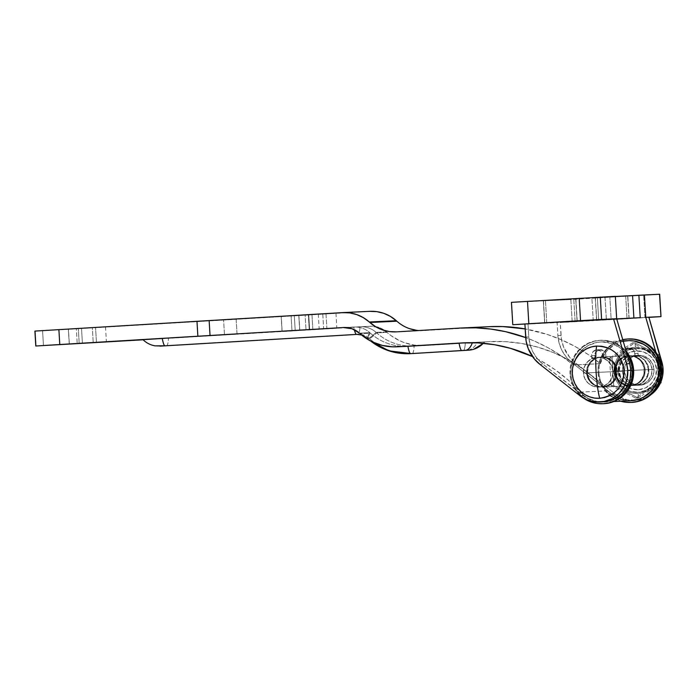 <?xml version="1.0" encoding="UTF-8"?>
<svg xmlns="http://www.w3.org/2000/svg" width="698" height="698" viewBox="0 0 698 698"><rect width="100%" height="100%" fill="white"/><g stroke="black" fill="none" stroke-linecap="round" stroke-linejoin="round"><path stroke-width="0.52" stroke-dasharray="3.49 2.62" d="M583.415 373.064A14.946 14.798 87.3 0 1 591.825 358.676L594.94 358.528A14.946 14.798 -92.7 0 0 586.529 372.915L583.415 373.064L586.529 372.915A14.946 14.798 -92.7 0 0 602.008 386.962A14.946 14.798 -92.7 0 0 616.081 371.153L612.957 371.301A14.946 14.798 87.3 0 1 598.893 387.111A14.946 14.798 87.3 0 1 583.415 373.064L583.798 368.657L585.439 364.565L588.196 361.145L591.825 358.676L591.695 354.628L593.038 351.67L596.86 349.803L600.873 351.207L602.557 353.982L602.906 358.022L606.798 360.028L611.143 364.967L612.957 371.301L612.172 377.077L610.959 379.738L607.129 384.092L601.938 386.64L599.076 387.102L593.352 386.299L588.37 383.35L584.872 378.7L583.415 373.064L624.448 371.127A14.946 14.798 -92.7 0 0 639.926 385.174A14.946 14.798 -92.7 0 0 654 369.364L612.957 371.301L616.081 371.153L614.257 364.818L611.596 361.302L606.021 357.873L605.672 353.834L603.988 351.059L599.975 349.654L596.153 351.522L594.809 354.479L594.94 358.528L589.81 362.602L587.585 366.406L586.529 372.915L586.983 375.803L589.513 381.056L593.832 384.93L599.294 386.84L602.191 386.954L607.775 385.479L612.373 381.963L614.083 379.59L615.296 376.929L616.081 371.153A14.946 14.798 -92.7 0 0 606.021 357.873L602.906 358.022A14.946 14.798 87.3 0 1 598.893 387.111A14.946 14.798 87.3 0 1 583.415 373.064L584.2 367.288L587.114 362.253L591.712 358.728L597.296 357.263L603.02 358.057L608.01 361.006L611.5 365.656L612.957 371.301L612.172 377.077L609.258 382.103L604.66 385.628L599.076 387.102L593.352 386.299L588.37 383.35L584.872 378.7L583.415 373.064A14.946 14.798 87.3 0 1 597.479 357.254A14.946 14.798 87.3 0 1 612.957 371.301L654 369.364A14.946 14.798 -92.7 0 0 638.522 355.317A14.946 14.798 -92.7 0 0 624.448 371.127L583.415 373.064M648.285 369.635A14.946 14.798 -92.7 0 0 638.234 356.355L635.11 356.504A14.946 14.798 87.3 0 1 645.17 369.783L648.285 369.635L645.17 369.783A14.946 14.798 87.3 0 1 631.097 385.593A14.946 14.798 87.3 0 1 615.619 371.545L618.733 371.397A14.946 14.798 -92.7 0 0 634.212 385.444A14.946 14.798 -92.7 0 0 648.285 369.635L647.378 365.316L645.266 361.442L642.125 358.371L638.234 356.355L637.885 352.316L636.201 349.541L632.179 348.136L628.357 350.012L627.013 352.961L627.153 357.018L623.523 359.479L620.766 362.908L619.126 367L618.733 371.397L620.199 377.042L623.689 381.693L628.68 384.633L634.395 385.436L639.987 383.961L644.586 380.445L647.5 375.411L648.285 369.635M606.37 319.335L528.02 324.003L616.77 319.073L557.117 322.633L557.885 335.546L557.117 322.633L528.02 324.003L611.125 319.038L609.799 296.667L615.339 296.336L604.983 296.955L606.37 319.335L611.125 319.038L609.799 296.667L608.735 296.729L604.991 296.955L606.37 319.335L616.709 318.846L606.37 319.335M634.918 400.373L631.803 400.521A29.892 29.604 87.3 0 0 658.799 362.279L660.596 362.201L658.799 362.279L655.884 352.237L659.75 366.878L659.479 376.231L656.364 385.043L650.693 392.442L647.072 395.373L638.687 399.361L629.5 400.539L620.391 398.785L612.268 394.274L615.383 394.126A29.892 29.604 -92.7 0 0 650.588 394.955L646.156 397.555L637.257 400.172L627.991 399.875L623.506 398.637L615.383 394.126L575.274 362.716L569.603 357.21L563.565 347.002L561.445 339.35L560.232 322.485L648.878 317.197L560.232 322.485L572.177 321.918L570.851 299.538L511.625 302.33L512.96 324.71L511.625 302.33L570.851 299.538L659.68 294.251M631.803 400.521A29.892 29.604 87.3 0 1 612.268 394.274L572.159 362.864L566.488 357.359L562.099 350.762L559.185 343.381L557.885 335.546L561 335.406A37.369 37.003 -92.7 0 0 575.274 362.716L572.159 362.864A37.369 37.003 87.3 0 1 557.885 335.546L561 335.406L560.232 322.485L648.931 317.372L644.952 317.616L643.626 295.237L644.952 317.616L593.248 320.696L591.913 298.316L593.248 320.696L572.177 321.918L570.851 299.538L659.645 294.251M623.855 354.209L624.029 357.167L618.899 361.232L616.002 367.148L615.619 371.545L617.084 377.19L620.574 381.832L625.556 384.781L631.28 385.584L636.864 384.109L641.471 380.593L644.385 375.559L645.17 369.783L644.263 365.455L640.694 359.932L635.11 356.504L634.386 351.434L632.196 349.044L630.154 348.328L626.97 348.834L624.605 351.042L623.855 354.209A5.601 5.549 87.3 0 1 629.134 348.276A5.601 5.549 87.3 0 1 634.936 353.546L638.051 353.397A5.601 5.549 -92.7 0 0 632.248 348.136A5.601 5.549 -92.7 0 0 626.97 354.061L623.855 354.209L624.029 357.167L627.153 357.018A14.946 14.798 -92.7 0 0 618.733 371.397L615.619 371.545A14.946 14.798 87.3 0 1 624.029 357.167L627.153 357.018L626.97 354.061L623.855 354.209M525.673 337.064L528.787 336.916L528.02 324.003L528.787 336.916A37.369 37.003 -92.7 0 0 543.061 364.234L537.399 358.72L533.002 352.132L530.096 344.751L528.787 336.916L525.673 337.064M612.268 394.274L615.383 394.126L575.274 362.716L572.159 362.864L612.268 394.274M635.11 356.504L634.936 353.546L638.051 353.397L638.234 356.355L635.11 356.504M596.738 320.399L629.125 318.497L596.589 320.399L627.022 318.593L625.696 296.214L627.79 296.118L595.254 298.02L596.738 320.399L595.403 298.02L627.816 296.118L625.696 296.214L627.022 318.593L628.994 318.497L627.668 296.118L629.142 318.497L598.71 320.303L597.383 297.924L598.71 320.303L596.738 320.399M602.976 401.874L594.565 401.132L586.695 398.017L543.061 364.234L539.947 364.382L543.061 364.234L583.17 395.644L580.055 395.792L583.17 395.644A29.892 29.604 -92.7 0 0 602.706 401.891M615.348 296.476L605.035 296.955L615.348 296.476M575.719 298.561L543.306 300.472L544.789 322.834L543.454 300.463L575.719 298.561L577.045 320.94L575.719 298.561M575.073 321.036L573.747 298.657L575.073 321.036M546.761 322.712L545.435 300.376L546.761 322.712M605.847 354.916A5.601 5.549 -92.7 0 0 600.044 349.646A5.601 5.549 -92.7 0 0 594.766 355.579L591.651 355.727A5.601 5.549 87.3 0 1 596.93 349.794A5.601 5.549 87.3 0 1 602.732 355.064L605.847 354.916L602.732 355.064L602.906 358.022L606.021 357.873L605.847 354.916M594.94 358.528L591.825 358.676L591.651 355.727L594.766 355.579L594.94 358.528M68.465 329.142L81.526 328.383L82.408 343.259L81.526 328.383L68.369 329.142L105.511 326.934L92.337 327.694L93.227 342.613L92.337 327.694L68.352 329.142L69.346 344.053L68.465 329.142M298.91 315.505L311.971 314.746L312.852 329.665L299.791 330.424L298.814 315.505L322.781 314.056L298.91 315.505L299.791 330.424L336.829 328.217L299.686 330.424L309.633 329.814L308.752 314.894L298.91 315.505M281.25 316.334L294.303 315.575L295.193 330.459L294.303 315.575L281.154 316.334L318.297 314.126L305.122 314.894L306.012 329.814L305.122 314.894L281.137 316.342L282.132 331.245L281.25 316.334M644.315 369.818A15.129 14.99 -92.7 0 0 628.645 355.596A15.129 14.99 -92.7 0 0 614.397 371.606L587.384 372.872A15.129 14.99 87.3 0 1 601.632 356.87A15.129 14.99 87.3 0 1 617.302 371.092L644.315 369.818L643.521 375.672L640.563 380.759L635.913 384.328L630.25 385.82L624.457 385.008L619.414 382.024L615.88 377.321L614.859 374.538L614.51 368.64L615.191 365.752L618.14 360.665L622.799 357.097L628.462 355.605L634.246 356.416L639.298 359.4L641.296 361.581L643.853 366.886L644.315 369.818L617.302 371.092L616.509 376.937L615.278 379.633L611.396 384.048L606.143 386.622L600.306 386.971L594.775 385.043L590.403 381.117L587.847 375.803L587.384 372.872L588.178 367.026L591.127 361.93L595.787 358.371L601.44 356.879L607.234 357.69L612.286 360.674L615.819 365.377L617.302 371.092A15.129 14.99 87.3 0 1 603.055 387.102A15.129 14.99 87.3 0 1 587.384 372.872L614.397 371.606A15.129 14.99 -92.7 0 0 630.067 385.828A15.129 14.99 -92.7 0 0 644.315 369.818M465.165 342.779L472.459 342.439L465.165 342.779M407.894 346.287A52.315 51.8 87.3 0 1 370.42 333.173L360.028 333.661L370.42 333.173A52.315 51.8 -92.7 0 0 407.257 346.313M370.655 341.017A59.784 59.199 87.3 0 1 367.837 338.643L367.279 338.146A14.946 14.798 87.3 0 0 356.757 334.394A14.946 14.798 87.3 0 1 367.279 338.146A22.423 2.234 -48.1 0 1 367.043 338.076A22.423 2.234 -48.1 0 1 369.87 332.667L370.42 333.173A22.423 2.234 131.9 0 0 367.602 338.574A22.423 2.234 -48.1 0 1 370.42 333.173L369.87 332.667L359.479 333.155L369.87 332.667A22.423 22.196 -92.7 0 0 354.078 327.039A22.423 22.196 -92.7 0 0 353.807 327.048L343.966 327.51L353.807 327.048A22.423 3.124 86.6 0 0 354.366 329.726A22.423 3.124 -93.4 0 1 353.807 327.048A22.423 22.196 -92.7 0 1 369.87 332.667A22.423 2.234 131.9 0 0 367.043 338.085A22.423 2.234 131.9 0 0 367.279 338.146L369.425 338.574A59.784 59.199 -92.7 0 0 411.515 353.598A59.784 59.199 87.3 0 1 369.425 338.574L367.279 338.146L368.867 338.076A14.946 14.798 -92.7 0 0 358.161 334.325L356.94 334.386L358.161 334.325A22.423 3.124 86.6 0 0 360.037 326.76L370.429 326.271L379.014 327.467L382.966 329.308L391.011 335.607L399.78 340.79L404.491 342.709L414.368 345.1L424.515 345.501L488.504 341.68L505.082 341.636L521.563 343.46L537.739 347.124L553.409 352.603L568.381 359.81L582.455 368.666L595.464 379.058L610.846 394.257L614.955 397.031L624.248 400.338L630.687 400.765M623.218 341.27L614.938 344.376L607.225 350.553L604.232 354.523L600.393 363.675L588.222 354.54L575.265 346.583L561.628 339.882L547.441 334.49L525.193 328.924A164.405 162.809 -92.7 0 1 600.393 363.675L573.381 364.941L561.209 355.806L548.244 347.857L534.616 341.156L525.707 337.596A164.405 162.809 87.3 0 1 573.381 364.941L600.393 363.675A30.075 29.787 -92.7 0 1 627.938 340.668M489.56 326.655L423.634 330.582L416.383 330.294M409.333 328.584L402.737 325.521L396.865 321.211M369.966 311.325L236.16 319.309L237.041 334.229L370.429 326.271L143.142 339.795L224.486 334.97L223.596 320.05L369.547 311.352A37.369 37.003 -92.7 0 1 370.001 311.325M490.336 341.584A149.459 148.002 -92.7 0 0 488.504 341.68L490.336 341.584A149.459 148.002 -92.7 0 1 607.243 390.845L580.23 392.119A149.459 148.002 87.3 0 0 532.513 356.573L541.369 361.084L555.442 369.94L568.451 380.323L583.833 395.53L587.943 398.305L597.235 401.612L607.077 401.682L616.413 398.506L624.204 392.433L627.24 388.507L629.605 384.127L632.03 374.494L631.21 364.583L627.232 355.483L620.539 348.189L611.858 343.486L602.13 341.907L597.209 342.352L587.925 345.65L580.213 351.827L577.22 355.797L573.381 364.941A30.075 29.787 87.3 0 1 632.091 370.586A30.075 29.787 87.3 0 1 580.23 392.119L607.243 390.845A30.075 29.787 -92.7 0 0 630.774 400.757M143.038 339.656L360.037 326.76A22.423 22.196 87.3 0 1 376.1 332.379L376.658 332.876L387.05 332.388A52.315 51.8 -92.7 0 0 423.878 345.536A52.315 51.8 -92.7 0 0 424.515 345.501L488.504 341.68L414.132 345.99A52.315 51.8 87.3 0 1 413.486 346.025A52.315 51.8 87.3 0 1 376.658 332.876L387.05 332.388L386.491 331.89L376.1 332.379L386.491 331.89A22.423 22.196 -92.7 0 0 370.429 326.271L360.037 326.76A22.423 22.196 87.3 0 1 376.1 332.379L376.658 332.876A52.315 51.8 -92.7 0 0 414.132 345.99L465.313 342.936A22.423 3.124 -93.4 0 1 463.437 350.501A22.423 3.124 86.6 0 0 465.313 342.936M35.266 331.07L36.148 345.99L35.266 331.07L42.569 330.73L34.9 331.088M43.45 345.65L42.569 330.73L236.16 319.309L237.041 334.229L224.486 334.97L223.596 320.05L76.326 328.784L77.208 343.695L76.326 328.784L42.569 330.73L43.45 345.65M418.652 330.538A37.369 37.003 -92.7 0 0 423.634 330.582L487.623 326.76A164.405 162.809 -92.7 0 1 489.638 326.655M476.865 342.238L484.377 342.064L476.865 342.238M479.177 342.107L484.377 342.064A22.423 22.196 87.3 0 1 483.304 343.276A22.423 22.196 -92.7 0 0 484.377 342.064L477.545 342.203A22.423 15.373 -93.5 0 1 466.587 350.317A22.423 15.373 86.5 0 0 477.545 342.203L469.3 342.701M309.223 329.622L308.341 314.737L309.223 329.622M291.973 330.651L291.083 315.732L291.973 330.651M322.781 314.056L323.671 328.976L336.846 328.217L326.891 328.828L326.001 313.908L331.978 313.515L308.752 314.894L309.633 329.814L323.671 328.976L322.781 314.056M326.891 328.828L312.852 329.665L311.971 314.746L326.001 313.908L326.891 328.828M96.446 342.421L95.556 327.545L96.446 342.421M79.188 343.451L78.307 328.531L79.188 343.451M409.909 353.677A59.784 59.199 -92.7 0 1 367.837 338.643A22.423 2.234 -48.1 0 1 367.602 338.582A22.423 2.234 131.9 0 0 367.837 338.643L369.425 338.574A22.423 2.234 131.9 0 0 376.658 332.876A22.423 2.234 -48.1 0 1 369.425 338.574L368.867 338.076A22.423 2.234 131.9 0 0 376.1 332.379A22.423 2.234 -48.1 0 1 368.867 338.076A14.946 14.798 -92.7 0 0 358.161 334.325L357.332 334.377M412.256 353.554A22.423 3.124 86.6 0 0 414.132 345.99A22.423 3.124 -93.4 0 1 412.256 353.554L411.515 353.598L412.256 353.554M166.63 345.754A22.423 3.124 86.6 0 0 168.497 338.181L360.037 326.76A22.423 3.124 -93.4 0 1 358.161 334.325L358.344 334.316M143.221 339.656A22.423 22.196 -92.7 0 0 159.903 346.138A22.423 22.196 87.3 0 1 143.221 339.656L168.497 338.181A22.423 3.124 -93.4 0 1 166.621 345.754M654 369.364L652.534 363.719L649.044 359.077L644.062 356.128L638.338 355.326L632.754 356.8L628.148 360.316L625.234 365.351L624.448 371.127L625.914 376.772L629.404 381.422L634.395 384.371L640.11 385.165L645.702 383.691L650.3 380.174L653.215 375.14L654 369.364M586.634 372.906A14.946 14.798 87.3 0 1 600.708 357.097A14.946 14.798 87.3 0 1 616.177 371.144L617.015 371.109A14.946 14.798 -92.7 0 0 601.536 357.062A14.946 14.798 -92.7 0 0 587.463 372.872L586.634 372.906L587.419 367.131L590.334 362.105L594.932 358.58L600.524 357.106L603.421 357.219L608.874 359.13L613.202 363.004L615.723 368.256L616.072 374.076L615.392 376.92L612.478 381.954L610.349 383.944L605.157 386.491L599.39 386.832L596.572 386.151L591.59 383.202L588.1 378.552L586.634 372.906L587.463 372.872L588.248 367.096L589.461 364.435L593.291 360.072L595.769 358.545L598.483 357.524L604.25 357.184L609.712 359.095L612.059 360.814L615.549 365.464L617.015 371.109L616.229 376.885L613.315 381.911L608.708 385.436L603.124 386.91L597.401 386.107L592.419 383.158L588.929 378.508L587.463 372.872A14.946 14.798 -92.7 0 0 602.941 386.919A14.946 14.798 -92.7 0 0 617.015 371.109L616.177 371.144A14.946 14.798 87.3 0 1 602.112 386.954A14.946 14.798 87.3 0 1 586.634 372.906M604.119 403.688L597.959 403.453L591.965 401.996L586.364 399.387L581.373 395.731L577.176 391.159L573.957 385.854L571.81 380.009L570.842 373.858A31.759 31.454 -92.7 0 1 626.15 351.373L618.114 344.585L612.512 341.985L606.518 340.528L600.359 340.284L594.268 341.261L588.484 343.416L583.231 346.67L578.703 350.893L575.091 355.928L572.508 361.59L571.077 367.637L570.842 373.858L570.013 373.901A31.759 31.454 87.3 0 1 626.647 353.101L622.276 348.285L617.285 344.629L611.684 342.02L605.681 340.563L599.521 340.327L593.431 341.296L587.655 343.451L582.402 346.705L577.874 350.937L574.253 355.971L571.679 361.625L570.249 367.68L570.013 373.901L570.981 380.052L573.119 385.889L576.347 391.203L583.484 398.113A31.759 31.454 87.3 0 1 570.013 373.901L570.842 373.858A31.759 31.454 -92.7 0 0 603.735 403.714L602.898 403.749M614.685 371.589A14.946 14.798 87.3 0 1 628.758 355.779A14.946 14.798 87.3 0 1 644.237 369.827L645.065 369.783A14.946 14.798 -92.7 0 0 629.587 355.736A14.946 14.798 -92.7 0 0 615.514 371.545L614.685 371.589L615.47 365.813L618.384 360.779L622.982 357.263L628.575 355.788L634.29 356.582L639.281 359.531L641.253 361.686L642.771 364.182L644.237 369.827L643.451 375.603L640.537 380.637L638.408 382.626L633.208 385.165L627.45 385.514L621.988 383.603L619.641 381.876L616.151 377.234L614.685 371.589L615.514 371.545L616.299 365.769L617.512 363.108L621.342 358.755L623.82 357.219L629.404 355.744L635.128 356.547L637.763 357.769L642.081 361.643L644.612 366.895L645.065 369.783L644.28 375.559L641.366 380.593L636.759 384.118L631.175 385.584L625.452 384.79L620.47 381.841L616.98 377.19L615.514 371.545A14.946 14.798 -92.7 0 0 630.992 385.601A14.946 14.798 -92.7 0 0 645.065 369.783L644.237 369.827A14.946 14.798 87.3 0 1 630.163 385.636A14.946 14.798 87.3 0 1 614.685 371.589M628.767 338.94L622.319 339.935L616.535 342.09L611.282 345.344L606.763 349.576L603.142 354.61L600.568 360.264L599.128 366.319L598.893 372.54L598.064 372.584A31.759 31.454 87.3 0 1 622.747 339.673L615.706 342.133L610.453 345.388L605.925 349.611L602.304 354.654L599.73 360.308L598.299 366.363L598.064 372.584L599.032 378.726L601.179 384.572L604.398 389.877L608.595 394.449L613.586 398.104L620.784 401.228A31.759 31.454 87.3 0 1 598.064 372.584L598.893 372.54A31.759 31.454 -92.7 0 0 631.786 402.397L630.948 402.432M627.964 338.984L628.793 338.94A31.759 31.454 -92.7 0 0 598.893 372.54L599.87 378.691L602.008 384.528L605.236 389.842L609.424 394.414L614.415 398.069L620.016 400.678L626.01 402.127L632.17 402.371M638.199 392.363L638.251 392.363A22.048 21.83 -92.7 0 0 658.738 369.19A22.048 21.83 -92.7 0 0 635.904 348.337A22.048 21.83 -92.7 0 0 635.634 348.346L635.581 348.354A22.048 21.83 87.3 0 1 658.685 369.19A22.048 21.83 87.3 0 1 637.928 392.381A22.048 21.83 87.3 0 1 615.086 371.519A22.048 21.83 87.3 0 1 635.581 348.354L635.634 348.346A22.048 21.83 87.3 0 1 658.729 369.059A22.048 21.83 87.3 0 1 638.251 392.363A22.048 21.83 87.3 0 1 615.147 371.659A22.048 21.83 87.3 0 1 635.634 348.346A22.048 21.83 -92.7 0 0 615.139 371.519A22.048 21.83 -92.7 0 0 637.981 392.372A22.048 21.83 -92.7 0 0 638.251 392.363L629.753 391.185L622.407 386.84L617.259 379.982L615.095 371.659L616.255 363.135L620.557 355.718L627.336 350.527L635.581 348.354L644.018 349.532L651.374 353.877L656.521 360.735L658.676 369.059L657.525 377.574L653.223 384.999L646.435 390.191L638.199 392.363M638.452 389.737A19.431 19.239 -92.7 0 0 656.513 369.19A19.431 19.239 -92.7 0 0 636.148 350.946L628.889 352.856L622.904 357.437L619.117 363.972L618.096 371.484L619.999 378.822L624.535 384.86L631.018 388.699L638.452 389.737L645.72 387.818L651.696 383.246L655.492 376.702L656.513 369.19L654.611 361.861L650.074 355.814L643.591 351.984L636.148 350.946A19.431 19.239 -92.7 0 0 618.096 371.484A19.431 19.239 -92.7 0 0 638.452 389.737M636.419 355.422A14.946 14.798 -92.7 0 0 622.52 371.127A14.946 14.798 -92.7 0 0 638.19 385.261L634.918 385.409A14.946 14.798 87.3 0 1 619.248 371.284A14.946 14.798 87.3 0 1 633.147 355.57L636.419 355.422L630.277 356.032L627.554 357.044L622.956 360.569L620.042 365.595L619.257 371.371L620.723 377.016L624.213 381.666L629.195 384.615L634.918 385.409L640.502 383.935L645.1 380.419L648.023 375.384L648.808 369.608L647.343 363.972L643.853 359.322L638.862 356.373L633.147 355.57A14.946 14.798 87.3 0 1 648.808 369.704A14.946 14.798 87.3 0 1 634.918 385.409L638.19 385.261A14.946 14.798 -92.7 0 0 652.08 369.547A14.946 14.798 -92.7 0 0 636.602 355.404A14.946 14.798 -92.7 0 0 636.419 355.422L642.143 356.216L647.125 359.165L650.615 363.815L652.08 369.46L651.295 375.236L648.381 380.262L643.774 383.787L638.19 385.261L632.467 384.458L627.485 381.509L623.995 376.859L622.529 371.223L623.314 365.447L626.228 360.412L630.826 356.887L636.419 355.422M638.164 397.973L638.26 393.48A23.165 22.938 -92.7 0 0 659.785 368.989A23.165 22.938 -92.7 0 0 635.512 347.229L634.883 342.77L659.374 355.16L660.989 381.649L659.374 355.16L656.879 355.282L658.519 382.879L635.669 398.096L611.178 385.706L609.537 358.1L632.388 342.893L656.879 355.282L658.519 382.879L635.669 398.096L638.164 397.973L613.673 385.584L612.033 357.987L634.883 342.77L635.512 347.229A23.165 22.938 -92.7 0 0 613.987 371.72A23.165 22.938 -92.7 0 0 638.26 393.48L638.164 397.973L644.027 394.213L638.164 397.973L635.669 398.096L611.178 385.706L609.537 358.1L632.388 342.893L656.879 355.282L659.374 355.16L634.883 342.77L632.388 342.893L634.883 342.77L623.785 350.352L612.033 357.987L609.537 358.1L612.033 357.987L613.158 371.772L613.673 385.584L611.178 385.706L613.673 385.584L638.164 397.973M646.95 392.302L649.864 390.374L646.95 392.302M652.761 388.428L649.864 390.374L652.761 388.428M658.327 384.633L655.579 386.518L658.327 384.633M635.512 347.229L631.071 347.944L626.856 349.515L623.026 351.888L619.719 354.968L617.084 358.641L615.208 362.768L614.161 367.183L613.987 371.72L614.694 376.205L616.255 380.471L618.611 384.345L621.665 387.678L625.303 390.348L629.395 392.241L633.767 393.306L638.26 393.48L642.701 392.773L646.924 391.203L650.754 388.83L654.052 385.741L656.696 382.068L658.572 377.941L659.619 373.526L659.785 368.989L659.078 364.504L657.516 360.247L655.169 356.373L652.106 353.04L648.468 350.37L644.385 348.468L640.005 347.412L635.512 347.229M660.517 382.783L658.519 382.879L660.517 382.783M639.926 385.174L602.008 386.962M634.212 385.444L631.097 385.593M629.134 348.276L632.248 348.136M606.309 319.335L604.983 296.955M544.641 322.851L543.306 300.472M577.194 320.94L575.867 298.561M596.589 320.399L595.254 298.02M629.142 318.497L627.816 296.118M600.044 349.646L596.93 349.794M628.645 355.596L601.632 356.87M354.078 327.039L343.695 327.528M396.159 331.873L423.171 330.608M600.926 341.941L623.105 340.894M603.753 402.031L613.743 401.559M474.492 342.334L463.324 342.858M423.878 345.536L413.486 346.025M360.316 326.743L370.708 326.254M630.067 385.828L603.055 387.102M318.297 314.126L319.178 329.046M281.137 316.342L282.018 331.262M335.956 313.297L336.846 328.217M298.796 315.505L299.686 330.424M105.511 326.934L106.401 341.854M68.352 329.142L69.242 344.062M483.478 343.294L484.595 342.037M361.581 334.996L367.043 338.085L370.202 340.781M597.479 357.254L638.522 355.317M600.708 357.097L601.536 357.062M600.742 340.266L599.914 340.301M602.112 386.954L602.941 386.919M628.758 355.779L629.587 355.736M630.163 385.636L630.992 385.601M635.852 348.337L635.904 348.337C663.824 345.641 666.293 392.075 638.251 392.363M638.007 385.27L634.735 385.418M636.602 355.404L633.33 355.561"/><path stroke-width="1.05" d="M599.591 402.039A29.892 29.604 87.3 0 1 580.055 395.792L587.402 400.006L595.621 401.952L604.058 401.481L612.006 398.628L618.838 393.611L623.986 386.858L627.031 378.909L627.738 370.42A29.892 29.604 87.3 0 1 599.591 402.039L602.706 401.891A29.892 29.604 -92.7 0 0 630.852 370.272L627.738 370.42L626.595 363.798L613.551 318.855L626.595 363.798L629.709 363.649L616.666 318.716L615.339 296.336L616.666 318.716L512.96 324.71L613.551 318.855L601.606 319.422L600.271 297.043L601.606 319.422L580.535 320.644L579.209 298.264L580.535 320.644L528.831 323.732L527.496 301.353L528.831 323.732L512.777 324.718L616.666 318.716L629.709 363.649L626.595 363.798A29.892 29.604 87.3 0 1 627.738 370.42L630.852 370.272A29.892 29.604 -92.7 0 0 629.709 363.649L630.852 370.272L630.146 378.77L628.907 382.853L624.771 390.278L621.953 393.471L615.121 398.479L611.247 400.198L602.976 401.874M648.503 317.398L660.98 316.63L659.497 294.251L632.571 295.664L633.897 318.044L640.223 317.677L638.888 295.298L640.223 317.677L616.77 319.073L640.223 317.677L616.709 318.846L633.897 318.044L632.571 295.664L615.348 296.476L644.429 294.966L645.763 317.346L655.884 352.237L645.763 317.346L648.878 317.197L662.873 366.729L662.603 376.082L659.479 384.895L656.931 388.821L650.187 395.225M524.905 324.151L526.118 341.017L528.238 348.668L534.275 358.868L539.947 364.382A37.369 37.003 87.3 0 1 525.673 337.064L524.905 324.151M659.645 294.251L661.006 316.63L659.68 294.251L644.429 294.966L645.763 317.346L660.823 316.63L648.878 317.197L661.913 362.131L660.596 362.201L661.913 362.131A29.892 29.604 -92.7 0 1 650.588 394.955M512.777 324.718L511.451 302.339L615.339 296.336L511.625 302.33M661.006 316.63L648.931 317.372M544.789 322.842L577.194 320.94L544.789 322.834M580.055 395.792L539.947 364.382L580.055 395.792M69.346 344.062L82.408 343.303L69.346 344.062M82.408 343.259L106.401 341.854L82.408 343.259M282.132 331.253L295.193 330.494L282.132 331.253M295.193 330.459L319.178 329.046L295.193 330.459M396.865 346.81L407.257 346.313A52.315 51.8 -92.7 0 0 407.894 346.287L459.083 343.233A22.423 3.124 86.6 0 0 461.849 350.579A22.423 3.124 -93.4 0 1 459.083 343.233L397.502 346.775L461.491 342.954L478.069 342.901L494.55 344.725L510.727 348.398L532.513 356.573A149.459 148.002 87.3 0 0 463.324 342.858A149.459 148.002 87.3 0 0 461.491 342.954L397.502 346.775A52.315 51.8 87.3 0 1 396.865 346.81A52.315 51.8 87.3 0 1 360.028 333.661L368.256 339.682L372.767 342.064L382.364 345.423L392.424 346.819L407.894 346.287A22.423 3.124 86.6 0 0 410.66 353.633L467.826 350.23M359.479 333.155L360.028 333.661L359.479 333.155A22.423 22.196 87.3 0 0 343.695 327.528A22.423 22.196 87.3 0 0 343.416 327.536L352.001 328.741L359.479 333.155M343.966 327.51L343.416 327.536L343.966 327.51M630.687 400.765L638.888 399.212L643.425 397.241L651.217 391.168L656.617 382.862L659.043 373.221L659.034 368.23L656.609 358.598L654.244 354.209L647.552 346.915L643.399 344.201L634.072 341.017L629.142 340.633L623.218 341.27M462.626 327.929A164.405 162.809 87.3 0 1 525.707 337.596L505.806 331.725L490.869 329.081L475.766 327.842L460.601 328.034A164.405 162.809 87.3 0 1 462.626 327.929L489.638 326.655A164.405 162.809 -92.7 0 1 525.193 328.924L502.778 326.577L489.56 326.655M416.383 330.294L409.333 328.584M342.988 312.599L370.001 311.325A37.369 37.003 -92.7 0 1 396.307 320.714L369.294 321.987L363.422 317.686L356.835 314.615L349.777 312.905L342.526 312.617A37.369 37.003 87.3 0 1 342.988 312.599A37.369 37.003 87.3 0 1 369.294 321.987L369.853 322.485L396.865 321.211L369.853 322.485A37.369 37.003 87.3 0 0 396.159 331.873A37.369 37.003 87.3 0 0 396.621 331.855L460.601 328.034L396.621 331.855L389.371 331.567L382.312 329.857L375.725 326.786L369.294 321.987L396.307 320.714L396.865 321.211L390.435 316.412L383.848 313.341L376.789 311.631L369.547 311.352M35.79 346.007L59.775 344.524L58.894 329.604L59.775 344.524L197.866 336.227L196.976 321.307L34.9 331.088L35.79 346.007L143.142 339.795L35.799 346.007L197.866 336.227L196.976 321.307L209.147 320.574L342.526 312.617L209.147 320.574L210.028 335.494L343.416 327.536L210.028 335.494L209.147 320.574L35.266 331.07M197.866 336.227L210.028 335.494L197.866 336.227M166.63 345.754A22.423 3.124 86.6 0 1 166.621 345.754L357.332 334.377L165.033 345.824A22.423 3.124 -93.4 0 1 162.268 338.478L143.221 339.656M396.865 321.211A37.369 37.003 -92.7 0 0 418.652 330.538M613.743 401.559L630.774 400.757A30.075 29.787 -92.7 0 0 659.104 369.312A30.075 29.787 -92.7 0 0 627.938 340.668L623.105 340.894M468.55 350.187L412.256 353.554A22.423 3.124 86.6 0 0 412.256 353.554A59.784 59.199 87.3 0 1 411.497 353.598A59.784 59.199 -92.7 0 0 412.248 353.554L465.252 350.379A22.423 10.278 -93.3 0 0 472.363 342.709A22.423 10.278 86.7 0 1 465.252 350.379L468.55 350.187A22.423 22.196 -92.7 0 0 483.304 343.276A22.423 22.196 87.3 0 1 468.55 350.187L410.66 353.633A59.784 59.199 87.3 0 1 409.927 353.668A59.784 59.199 87.3 0 1 370.655 341.017M361.581 334.996L356.757 334.394A14.946 14.798 87.3 0 0 356.573 334.403A22.423 3.124 -93.4 0 1 354.366 329.726A22.423 3.124 86.6 0 0 356.573 334.403L160.182 346.129A22.423 22.196 87.3 0 1 159.903 346.138A22.423 22.196 -92.7 0 0 160.182 346.129L166.621 345.754L155.008 345.85C150.375 345.013 146.371 342.954 143.003 339.656L162.268 338.478A22.423 3.124 86.6 0 0 165.033 345.824L356.573 334.403A14.946 14.798 87.3 0 1 356.757 334.394L358.344 334.316M465.313 342.936L469.3 342.701M412.256 353.554L470.496 349.995L473.549 349.332L483.478 343.294M409.909 353.677A59.784 59.199 -92.7 0 0 410.66 353.633A22.423 3.124 -93.4 0 1 407.894 346.287M596.109 372.278C596.834 383.612 598.046 392.285 599.739 398.288C615.348 395.801 623.454 386.587 624.038 370.638C621.569 354.872 612.434 346.679 596.633 346.068C595.664 352.202 595.49 360.936 596.109 372.278A30.363 4.223 -93.4 0 1 596.633 346.068A26.158 25.905 -92.7 0 0 572.334 373.718A26.158 25.905 -92.7 0 0 599.739 398.288A30.363 4.223 -93.4 0 1 596.109 372.278L596.109 372.278M596.633 346.068L591.625 346.871L586.861 348.651L582.533 351.33L578.808 354.811L575.824 358.955L573.704 363.614L572.526 368.596L572.334 373.718L573.128 378.787L574.89 383.595L577.551 387.966L580.998 391.735L585.116 394.745L589.723 396.892L594.661 398.087L599.739 398.288L604.756 397.485L609.511 395.714L613.839 393.035L617.564 389.554L620.548 385.401L622.668 380.742L623.846 375.76L624.038 370.638L623.244 365.569L621.482 360.761L618.821 356.39L615.374 352.63L611.265 349.611L606.649 347.464L601.711 346.269L596.633 346.068M602.898 403.749L603.735 403.714A31.759 31.454 -92.7 0 0 633.636 370.115L632.798 370.158A31.759 31.454 87.3 0 1 583.484 398.113L591.136 402.039L597.13 403.488L603.29 403.732L609.38 402.755L615.165 400.6L620.417 397.345L624.937 393.122L628.558 388.088L631.132 382.425L632.562 376.379L632.798 370.158L631.83 364.007L629.692 358.161L626.464 352.856M603.691 403.714L610.209 402.72L615.994 400.565L621.246 397.31L625.766 393.079L629.387 388.044L631.96 382.391L633.4 376.335L633.636 370.115L632.658 363.963L630.521 358.126L626.15 351.373A31.759 31.454 -92.7 0 1 633.636 370.115L632.798 370.158A31.759 31.454 87.3 0 0 626.647 353.101M630.948 402.432L631.786 402.397A31.759 31.454 -92.7 0 0 661.687 368.797L660.858 368.832A31.759 31.454 87.3 0 1 620.784 401.228L625.181 402.17L631.341 402.414L637.431 401.437L643.216 399.282L648.468 396.028L652.988 391.805L656.609 386.762L659.182 381.108L660.622 375.053L660.858 368.832L659.88 362.681L657.743 356.844L654.515 351.539L650.327 346.967L645.336 343.303L639.734 340.703L633.74 339.245L627.572 339.001L622.747 339.673A31.759 31.454 87.3 0 1 660.858 368.832L661.687 368.797L660.718 362.646L658.572 356.809L655.352 351.495L651.155 346.923L646.165 343.268L640.563 340.659L634.569 339.211L628.409 338.966M631.742 402.397L638.26 401.394L644.045 399.239L649.297 395.984L653.825 391.761L657.437 386.727L660.02 381.073L661.451 375.018L661.687 368.797A31.759 31.454 -92.7 0 0 628.793 338.94L627.964 338.984M661.015 382.766L660.299 383.263L661.015 382.766L660.517 382.783L661.015 382.766L660.989 381.649L661.015 382.766M411.515 353.598L388.899 350.85L370.202 340.781M166.621 345.754L358.161 334.325"/></g></svg>
